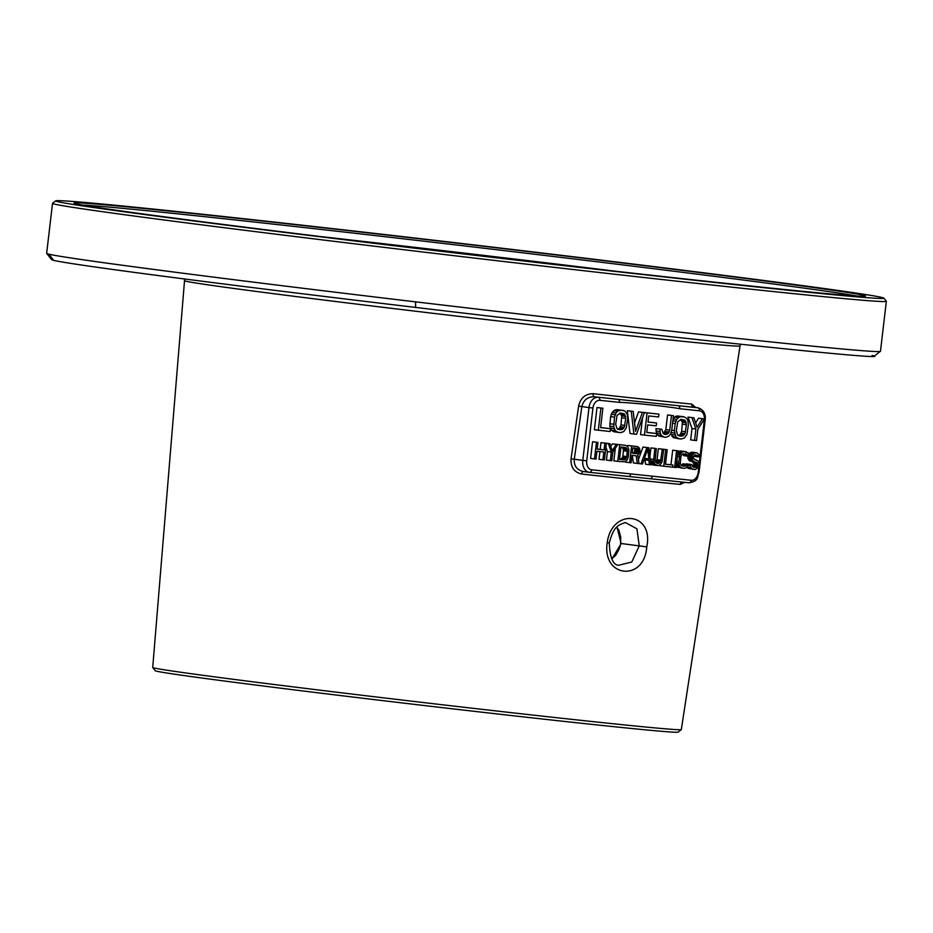 <?xml version="1.0" encoding="UTF-8"?>
<svg xmlns="http://www.w3.org/2000/svg" width="933" height="933" viewBox="0 0 933 933"><rect width="100%" height="100%" fill="white"/><g stroke="black" fill="none" stroke-linecap="round" stroke-linejoin="round"><path stroke-width="1.4" d="M47.035 253.636L48.819 254.173A419.78 5.132 6.7 0 0 166.797 271.13A419.78 5.132 6.7 0 0 415.605 301.86L440.399 304.776A419.78 5.132 6.7 0 0 880.472 351.333L886.35 301.312A419.78 5.132 6.7 0 0 886.327 301.242L883.878 298.14A416.981 5.097 6.7 0 0 764.547 280.576A416.981 5.097 -173.3 0 0 315.179 226.637A416.981 5.097 -173.3 0 0 55.665 200.852L52.563 203.301A419.78 5.132 6.7 0 0 52.528 203.359A419.78 5.132 6.7 0 0 172.675 221.109A419.78 5.132 6.7 0 0 627.419 275.667A419.78 5.132 6.7 0 0 886.35 301.312M55.665 200.852A416.981 5.097 -173.3 0 0 174.984 218.532A416.981 5.097 6.7 0 0 629.029 272.996A416.981 5.097 6.7 0 0 883.878 298.14M52.528 203.359L46.65 253.379A419.78 5.132 6.7 0 0 47.023 253.648M872.122 355.461C903.366 362.214 663.643 336.988 415.593 307.424A414.182 5.062 -173.3 0 1 53.694 260.377L51.677 259.689L46.755 253.461M681.3 729.618L678.081 732.148A263.223 3.219 -173.3 0 1 514.27 715.868A263.223 3.219 -173.3 0 1 230.603 681.825A263.223 3.219 -173.3 0 1 155.275 670.734L152.744 667.515A266.115 3.254 6.7 0 0 152.744 667.515A266.115 3.254 6.7 0 0 228.888 678.734A266.115 3.254 6.7 0 0 515.681 713.15A266.115 3.254 6.7 0 0 681.3 729.618A266.115 3.254 6.7 0 0 681.323 729.571L740.021 345.945A279.667 3.417 6.7 0 1 567.474 328.859A279.667 3.417 6.7 0 1 264.564 292.519A279.667 3.417 -173.3 0 1 184.524 280.693L184.396 278.955M695.75 407.499L691.75 404.071A2.799 2.402 -84.5 0 0 693.802 407.243A280.308 3.429 -173.3 0 1 678.116 405.692L617.914 399.359A280.308 3.429 -173.3 0 1 594.216 396.758C587.58 396.793 583.452 400.082 581.842 406.636L574.273 459.269C573.888 465.952 576.921 470.045 583.358 471.538L589.271 472.308A11.196 7.954 97.4 0 0 589.411 472.32A2.799 1.971 96 0 1 589.411 472.32L688.986 482.804A2.799 1.971 96 0 0 689.02 482.804C699.167 481.055 696.928 477.241 699.004 472.634L705.208 419.827C705.908 413.657 703.482 409.645 697.942 407.779A11.196 7.954 97.4 0 0 697.802 407.768L678.116 405.692A2.799 1.971 -84 0 1 679.737 408.724C670.64 406.835 631.909 402.555 619.535 402.391A2.799 1.971 -84 0 0 617.914 399.359L594.216 396.758A2.799 1.411 -83.7 0 1 593.166 393.691C585.353 393.808 580.501 397.959 578.612 406.147L571.054 458.779C570.576 467.153 574.11 472.238 581.667 474.022A2.799 1.399 96.3 0 1 583.312 471.527M581.667 474.022A274.675 3.359 6.7 0 0 680.239 484.402L684.612 482.338M607.208 542.726C611.826 507.645 654.278 512.054 646.744 546.878C644.411 582.052 601.82 577.784 607.208 542.726L609.296 542.854C613.611 526.842 617.564 525.232 625.402 522.538L636.912 528.789L639.257 545.852L631.793 562.004L618.521 565.305C612.946 564.827 609.867 557.351 609.296 542.854M611.931 558.984L621.145 543.566L616.981 527.04M857.042 296.053A396.548 4.84 6.7 0 0 749.887 280.903A396.548 4.84 -173.3 0 0 353.91 233.157A396.548 4.84 -173.3 0 0 82.256 205.027M751.427 279.2A398.414 4.863 6.7 0 0 317.582 227.162A398.414 4.863 6.7 0 0 74.092 203.137A398.414 4.863 6.7 0 0 188.104 219.92A398.414 4.863 6.7 0 0 617.471 271.445A398.414 4.863 6.7 0 0 865.427 296.099A398.414 4.863 6.7 0 0 751.427 279.2M619.535 402.391L599.849 400.315A8.397 5.971 97.4 0 0 592.933 408.036L586.729 460.832A8.397 5.971 97.4 0 0 591.685 469.8L652.26 476.168A2.799 1.971 96 0 1 650.009 478.699L689.02 482.804A2.799 1.971 96 0 0 691.271 480.273A8.397 5.971 97.4 0 0 698.187 472.565L698.829 467.036M602.881 408.234L597.003 407.523L594.391 429.751L610.159 431.512L610.497 428.667L600.607 427.629L602.881 408.234L600.899 408.024L598.298 430.265M610.497 428.667L600.619 427.536M623.326 410.392L615.08 409.902L612.106 412.468L610.614 416.619L609.832 426.113L611.372 430.101L614.171 431.839L620.713 432.62L623.85 431.512L626.276 427.932L627.711 418.509L627.221 414.147L624.923 411.033L620.69 410.112L617.553 411.22L616.013 412.969L614.52 417.121L613.739 426.614L615.279 430.614L618.078 432.341M644.435 412.608L642.452 412.398L635.56 431.314L633.215 411.43L631.244 411.22L633.904 434.008L636.539 434.288L644.435 412.608L638.545 411.896L634.557 422.824M633.215 411.43L627.338 410.718L629.997 433.507L633.904 434.008M656.657 433.53L646.767 432.492L647.654 424.923L656.226 425.821L656.564 422.987L647.992 422.078L648.715 415.931L658.605 416.969L658.943 414.135L647.07 412.887L644.458 435.116L656.331 436.364L656.657 433.53L646.779 432.399M656.564 422.987L648.003 421.984M658.943 414.135L643.152 412.444M642.522 417.856L640.551 434.615L644.458 435.116M661.835 429.285L655.946 428.574L656.435 432.935L658.745 436.049L665.556 437.344L668.693 436.236L670.232 434.475L671.725 430.323L673.451 415.663L671.468 415.453L669.742 430.113L668.366 433.32L665.894 434.498L663.305 433.752L661.835 429.285L659.853 429.075L660.342 433.437L661.439 435.466L664.238 437.204M673.451 415.663L667.562 414.94L665.835 429.612L663.258 433.682M683.994 416.771L679.656 416.794L676.682 419.36L675.2 423.512L674.361 430.603L675.947 436.994L678.746 438.732L681.382 439.011L684.519 437.904L686.945 434.323L688.379 424.9L687.901 420.538L686.793 418.509L683.994 416.771L677.451 415.99L675.749 416.281L673.113 418.462M670.722 433.46L673.253 437.577L678.746 438.732M704.438 418.929L702.467 418.719L697.126 427.256L693.884 417.809L691.913 417.599L695.913 429.04L694.572 440.399L696.554 440.598L697.884 429.25L704.438 418.929L698.56 418.206L695.633 422.894M693.884 417.809L688.006 417.098L692.006 428.539L690.665 439.886L694.572 440.399M599.919 451.607L599.009 459.316L604.397 459.981L606.357 443.303L604.876 443.152L604.083 449.893L597.155 449.158L597.948 442.417L596.467 442.265L594.508 458.931L595.989 459.094L596.91 451.292L603.838 452.015L602.916 459.817M606.357 443.303L600.969 442.639L600.176 449.379L597.167 449.065M597.948 442.417L592.56 441.752L590.601 458.43L594.508 458.931M617.728 444.505L616.246 444.341L612.246 450.744L609.82 443.665L608.339 443.513L611.337 452.085L610.334 460.599L611.815 460.762L612.818 452.248L617.728 444.505L612.34 443.84L610.753 446.382M609.82 443.665L604.444 443.058M605.902 447.199L607.43 451.584L606.427 460.097L610.334 460.599M625.646 445.333L615.803 444.201L619.71 444.703L617.751 461.38L624.97 461.788L627.198 459.864L628.317 456.75L628.9 449.624L627.746 446.627L625.646 445.333L619.71 444.703M615.325 448.295L613.844 460.879L617.751 461.38M632.294 455.374L633.39 462.931L639.023 463.619L637.752 455.222L640.108 452.237L639.572 448.237L637.519 446.58L631.583 445.962L629.623 462.628L631.105 462.791L631.979 455.339L636.189 455.782L637.286 463.444M637.519 446.58L627.676 445.449L627.559 446.464M625.81 461.299L625.716 462.127L629.623 462.628M648.89 447.782L646.919 447.572L640.994 463.829L642.487 463.981L643.968 459.829L648.913 460.354L649.403 464.716L650.896 464.867L648.89 447.782L643.012 447.059L638.429 459.666M645.03 459.946L645.508 464.202L649.403 464.716M663.736 449.344L662.243 449.181L660.541 461.578L659.095 463.223L657.077 463.363L655.106 461.007L656.307 448.563L654.826 448.4L653.578 461.205L654.721 464.191L657.812 465.602L660.167 464.774L661.987 462.092L663.736 449.344L658.348 448.68L657.054 459.677L655.666 462.348M656.307 448.563L650.919 447.898L649.916 456.505M650.733 463.526L652.925 464.984L656.832 465.497M667.188 449.706L661.8 449.041L665.707 449.543L663.748 466.22L672.658 467.165L672.903 465.031L665.486 464.249L667.188 449.706L665.707 449.543M659.946 464.891L659.841 465.719L663.748 466.22M672.903 465.031L665.497 464.156M678.069 450.849L676.588 450.697L674.629 467.363L676.122 467.526L678.069 450.849L672.681 450.184L670.967 464.786M688.239 464.494L682.851 463.829L681.37 465.567L680.32 463.654L680.868 456.89L681.906 454.488L685.988 453.835L687.714 456.179L689.195 456.33L688.332 453.006L684.006 451.479L681.661 452.307L679.842 454.989L678.758 462.057L679.131 465.322L680.857 467.666L684.274 468.378L686.63 467.55L688.239 464.494L686.758 464.331L684.53 466.255L681.358 465.567M686.933 454.301L683.026 453.788L683.807 455.666L687.714 456.179M686.233 451.712L680.11 450.966L677.976 451.665M676.238 466.512L682.046 468.144M696.869 452.832L694.607 452.948L692.379 454.872L691.878 459.129L693.604 461.462L696.986 462.535L697.884 465.509L696.438 467.153L693.429 467.188L691.738 464.494L690.257 464.342L690.875 467.643L691.983 468.832L695.155 469.532L698.665 467.386L699.54 464.237L698.385 461.252L693.441 458.57L693.406 456.773L695.388 454.826L699.622 457.065L698.934 454.476L696.869 452.832L691.726 452.19L688.846 453.939M688.006 456.202L687.971 458.616L689.697 460.96L694.549 461.917M692.228 461.625L694.105 463.934L692.449 466.663M691.738 464.494L686.373 464.249M690.875 467.643L686.991 467.141L688.076 468.331L693.184 469.322M694.012 455.549L694.234 456.4L698.141 456.913M619.827 413.074L621.728 415.873L620.993 424.888L619.617 428.095L617.669 429.145M680.495 419.465L682.396 422.252L681.673 431.279L680.285 434.486L678.338 435.536M621.751 447.082L623.466 449.321L622.929 456.085L621.891 458.488L619.5 459.316M633.845 447.992L634.767 449.065L634.767 451.222L633.81 452.913L632.247 453.111M644.808 457.263L644.423 458.348M630.696 473.906A2.799 1.971 96 0 1 628.457 476.436L589.481 472.331M628.48 476.436L629.425 476.53M693.989 407.266L697.802 407.768A2.799 1.971 -84 0 1 699.423 410.8L679.737 408.724M680.239 484.402A2.799 2.414 95.5 0 1 682.116 482.081M597.003 407.523L600.899 408.024M620.352 412.946L624.259 413.832L625.74 418.299L624.352 427.256L621.051 429.786L617.145 428.888L615.663 424.433L617.051 415.477L620.352 412.946M681.032 419.337L684.927 420.223L686.408 424.69L685.02 433.647L681.72 436.166L677.813 435.279L676.343 430.813L677.72 421.856L681.032 419.337M620.946 446.989L625.402 447.455L627.373 449.823L626.824 456.587L624.97 459.631L619.489 459.409L620.946 446.989M636.936 453.706L632.236 453.205L632.854 447.887L637.554 448.376L638.79 450.662L637.717 453.426L633.029 453.193M647.735 449.088L648.843 458.908L644.388 458.441L647.735 449.088M616.783 409.599L620.69 410.112M615.08 409.902L618.987 410.415M612.584 431.186L616.48 431.699M611.372 430.101L615.279 430.614M610.275 428.072L614.182 428.585M609.832 426.113L613.739 426.614M609.785 423.71L613.692 424.223M610.614 416.619L614.52 417.121M611.232 414.287L615.127 414.788M612.106 412.468L616.013 412.969M613.646 410.707L617.553 411.22M618.229 429.413L621.051 429.786M618.521 428.935L622.428 429.448M619.617 428.095L623.524 428.609M620.445 426.754L624.352 427.256M620.993 424.888L624.9 425.401M621.833 417.797L625.74 418.299M621.728 415.873L625.623 416.375M621.226 414.38L625.133 414.893M620.352 413.331L624.259 413.832M627.338 410.718L631.244 411.22M638.545 411.896L642.452 412.398M643.164 412.374L647.07 412.887M655.946 428.574L659.853 429.075M664.483 434.323L665.894 434.498M663.363 433.658L667.27 434.172M664.459 432.819L668.366 433.32M665.287 431.466L669.194 431.979M665.835 429.612L669.742 430.113M667.562 414.94L671.468 415.453M658.745 436.049L662.652 436.551M657.532 434.965L661.439 435.466M656.435 432.935L660.342 433.437M656.004 430.964L659.899 431.478M677.451 415.99L681.358 416.491M675.749 416.281L679.656 416.794M673.253 437.577L677.16 438.078M672.04 436.492L675.947 436.994M670.944 434.463L674.851 434.965M671.142 432.574L674.407 433.005M671.737 430.265L674.361 430.603M672.565 423.162L675.2 423.512M672.845 420.795L675.807 421.18M673.066 418.882L676.682 419.36M674.326 417.098L678.221 417.599M678.897 435.804L681.72 436.166M679.189 435.326L683.096 435.828M680.285 434.486L684.192 434.988M681.113 433.134L685.02 433.647M681.673 431.279L685.568 431.781M682.501 424.177L686.408 424.69M682.396 422.252L686.303 422.766M681.906 420.76L685.802 421.273M681.02 419.71L684.927 420.223M698.56 418.206L702.467 418.719M692.006 428.539L695.913 429.04M688.006 417.098L691.913 417.599M592.56 441.752L596.467 442.265M600.176 449.379L604.083 449.893M600.969 442.639L604.876 443.152M612.34 443.84L616.246 444.341M607.43 451.584L611.337 452.085M604.432 443L608.339 443.513M620.037 459.374L623.944 459.876M621.063 459.118L624.97 459.631M621.891 458.488L625.798 459.001M622.509 457.473L626.416 457.986M622.929 456.085L626.824 456.587M623.547 450.767L627.454 451.269M623.466 449.321L627.373 449.823M623.104 448.202L626.999 448.703M622.439 447.408L626.346 447.922M627.676 445.449L631.583 445.962M633.81 452.913L637.717 453.426M634.393 452.26L638.289 452.773M634.767 451.222L638.662 451.735M634.883 450.161L638.79 450.662M634.767 449.065L638.673 449.578M634.347 448.306L638.254 448.82M643.012 447.059L646.919 447.572M639.012 463.573L640.994 463.829M644.936 458.395L648.843 458.908M651.724 464.506L655.631 465.007M650.826 463.689L654.721 464.191M650.581 462.243L653.905 462.675M650.418 460.785L653.578 461.205M650.196 458.966L653.532 459.398M650.919 447.898L654.826 448.4M657.007 463.328L658.068 463.468M656.062 462.826L659.095 463.223M656.016 462.08L659.923 462.593M656.634 461.065L660.541 461.578M657.054 459.677L660.961 460.179M658.348 448.68L662.243 449.181M672.658 467.106L674.629 467.363M672.681 450.184L676.588 450.697M682.851 463.829L686.758 464.331M676.95 467.153L680.857 467.666M676.25 466.372L679.947 466.85M676.413 464.972L679.131 465.322M676.577 463.573L678.804 463.853M676.787 461.8L678.758 462.057M677.416 456.482L679.387 456.738M677.626 454.698L679.842 454.989M677.79 453.263L680.507 453.625M677.964 451.829L681.661 452.307M678.827 451.187L682.734 451.7M680.11 450.966L684.006 451.479M683.691 454.581L687.598 455.082M682.151 465.94L684.53 466.255M681.65 465.497L685.557 465.999M682.478 464.867L686.385 465.369M694.07 455.666L697.977 456.179M694.747 455.047L697.569 455.421M694.723 459.747L696.286 459.946M688.076 468.331L691.983 468.832M687.983 465.485L690.338 465.789M686.35 463.841L690.257 464.342M693.289 467.13L695.412 467.398M692.531 466.64L696.438 467.153M693.359 466.01L697.266 466.523M693.977 464.996L697.884 465.509M694.105 463.934L698.012 464.436M693.732 462.815L697.639 463.328M693.079 462.033L696.986 462.535M689.697 460.96L693.604 461.462M688.787 460.144L692.694 460.645M687.971 458.616L691.878 459.129M687.889 457.17L691.796 457.683M689.184 455.899L691.959 456.26M689.114 454.441L692.379 454.872M689.627 453.041L693.534 453.555M690.7 452.435L694.607 452.948M691.726 452.19L695.633 452.692M48.819 254.173L53.694 260.377M415.605 301.86L415.593 307.424M593.166 393.691A277.509 3.394 6.7 0 0 691.75 404.071M646.744 546.878L620.573 543.438L620.748 537.326L618.964 530.434L616.795 527.227M620.911 543.449L619.232 548.861L615.78 555.228L611.803 558.774M320.987 236.62A396.548 4.84 -173.3 0 1 617.494 271.456M699.284 463.141L704.38 419.757A8.397 5.971 97.4 0 0 699.423 410.8M652.26 476.168L691.271 480.273M591.685 469.8A2.799 1.971 96 0 1 589.446 472.331L589.271 472.308A11.196 7.954 97.4 0 1 582.798 460.377L571.054 458.779M698.187 472.565L699.004 472.634M704.38 419.757L705.208 419.827M589.131 472.285L583.358 471.538M586.729 460.832L582.798 460.377L589.003 407.569L578.612 406.147M592.933 408.036L589.003 407.569A11.196 7.954 97.4 0 1 598.228 397.283A2.799 1.971 -84 0 1 599.849 400.315M874.116 356.254L880.355 351.333M740.592 344.219L740.021 345.945M152.72 667.48L184.524 280.693M649.041 478.594L650.009 478.699M697.942 407.779L693.895 407.255"/></g></svg>
